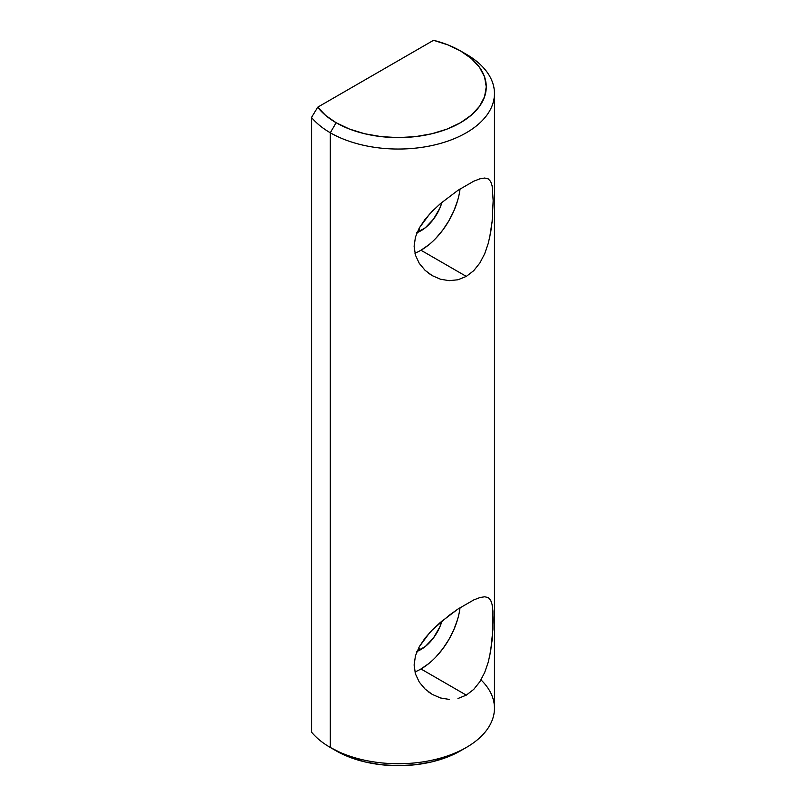 <?xml version="1.0" encoding="UTF-8"?>
<svg xmlns="http://www.w3.org/2000/svg" width="806" height="806" viewBox="0 0 806 806"><rect width="100%" height="100%" fill="white"/><g stroke="black" fill="none" stroke-linecap="round" stroke-linejoin="round"><path stroke-width="1.21" d="M416.551 232.813L425.397 227.705L433.557 219.081L439.814 208.25L441.97 202.296A32.049 18.508 -60 0 1 420.974 230.758L418.546 229.357L420.974 230.758A32.049 18.508 -60 0 1 417.014 232.642M414.909 253.195A55.896 32.27 120 0 0 420.974 250.233L466.301 276.408L457.949 279.773L449.174 280.669L440.489 279.219L432.298 275.672L428.54 273.204M432.338 275.702L425.084 270.322L419.281 263.381L415.453 255.21L414.103 246.263L415.463 237.014L419.301 227.957L425.054 219.373L432.278 211.222L440.449 203.596L457.969 190.317L473.716 181.219L479.902 178.821L484.708 178.025L488.255 178.892L490.663 181.471L492.144 185.914L493.161 200.644L492.144 221.358L490.673 232.4L488.265 243.341L484.728 253.658L479.913 262.917L473.716 270.675L466.301 276.408L420.974 250.233A55.896 32.27 120 0 0 460.045 188.957L459.742 191.113M425.084 270.322L419.281 263.381L415.453 255.21L414.103 246.263L415.463 237.014L419.301 227.957L429.648 213.983M416.551 651.54L425.397 646.442L433.557 637.818L439.814 626.987L441.97 621.033A32.049 18.508 -60 0 1 420.974 649.495L418.546 648.095L420.974 649.495A32.049 18.508 -60 0 1 417.014 651.379M428.55 691.941L432.298 694.409L440.499 697.966L449.174 699.407L440.499 697.966L432.298 694.409L425.094 689.059L419.281 682.118L415.453 673.947L414.103 664.99L415.463 655.752L419.301 646.684L425.054 638.11L432.278 629.949L449.164 615.3L457.969 609.044L473.737 599.946L479.902 597.558L484.718 596.762L488.255 597.619L490.663 600.208L492.144 604.651L492.919 611.059L492.919 629.254L490.673 651.137L488.265 662.069L484.738 672.375L479.913 681.654L473.716 689.412L466.301 695.135L420.974 668.97A55.896 32.27 120 0 0 460.045 607.684L459.742 609.85M488.255 597.619L490.663 600.208L492.144 604.651L493.161 619.361L492.144 640.085L489.595 656.658M432.278 629.949L440.459 622.323L457.969 609.044L473.737 599.946L479.902 597.558L484.779 596.762M480.991 679.881L480.991 679.881A96.156 55.513 180 0 1 466.301 747.474A96.156 55.513 180 0 1 330.309 747.474L330.309 132.778L336.112 122.724A87.955 50.778 180 0 1 317.725 107.178L433.557 40.3L317.725 107.178L325.664 115.449L336.112 122.724L349.441 129.041L364.644 133.736L381.147 136.627L398.305 137.604L415.463 136.627L431.966 133.736L447.169 129.041L460.498 122.724L471.439 115.036L479.56 106.251L484.567 96.73L486.26 86.826L484.567 76.913L479.56 67.392L471.439 58.606L460.498 50.919L447.884 44.884L433.557 40.3A87.955 50.778 180 0 1 460.498 50.919L466.301 54.264L460.498 50.919A87.955 50.778 180 0 1 460.498 122.724A87.955 50.778 180 0 1 336.112 122.724L330.309 132.778A96.156 55.513 0 0 0 466.301 132.778A96.156 55.513 0 0 0 466.301 54.264L466.301 54.264A96.156 55.513 180 0 1 494.461 93.526A96.156 55.513 180 0 1 435.099 144.808A96.156 55.513 180 0 1 330.309 132.778L330.309 747.474L336.112 750.829A87.955 50.778 0 0 0 460.498 750.829L447.169 757.146L431.966 761.831L415.463 764.723L398.305 765.7L381.147 764.723L364.644 761.831L349.441 757.146L330.309 747.474A96.156 55.513 180 0 1 311.539 732.15A96.156 55.513 0 0 0 330.309 747.474A96.156 55.513 0 0 0 435.099 759.514A96.156 55.513 0 0 0 494.461 708.222L494.461 93.526M432.278 211.222L440.449 203.596L457.969 190.317L473.716 181.219L479.902 178.821L484.769 178.025M449.174 280.669L440.489 279.219L432.298 275.672M473.716 689.412L466.301 695.135L457.969 698.5M488.265 662.069L484.738 672.375M311.539 117.444L311.539 732.15L311.539 117.444A96.156 55.513 0 0 0 330.309 132.778A96.156 55.513 180 0 1 311.539 117.444L317.725 107.178L311.539 117.444M414.909 671.932A55.896 32.27 120 0 0 420.974 668.97L466.301 695.135M425.094 689.059L419.281 682.118L415.453 673.947L414.103 664.99L415.463 655.752L419.301 646.684L429.648 632.71M420.974 668.97L428.681 663.64M436.096 656.759L442.927 648.598L448.922 639.46L453.838 629.708L457.486 619.703M479.913 262.917L473.716 270.675L466.301 276.408M488.265 243.341L484.728 253.658M488.235 178.882L490.663 181.471L492.144 185.914L493.161 200.644L492.144 221.358L489.595 237.931M420.974 250.233L428.681 244.903M436.096 238.022L442.927 229.861L448.922 220.723L453.838 210.971L457.486 200.976M466.301 54.264L460.498 50.919M466.301 747.474L460.498 750.829"/></g></svg>

